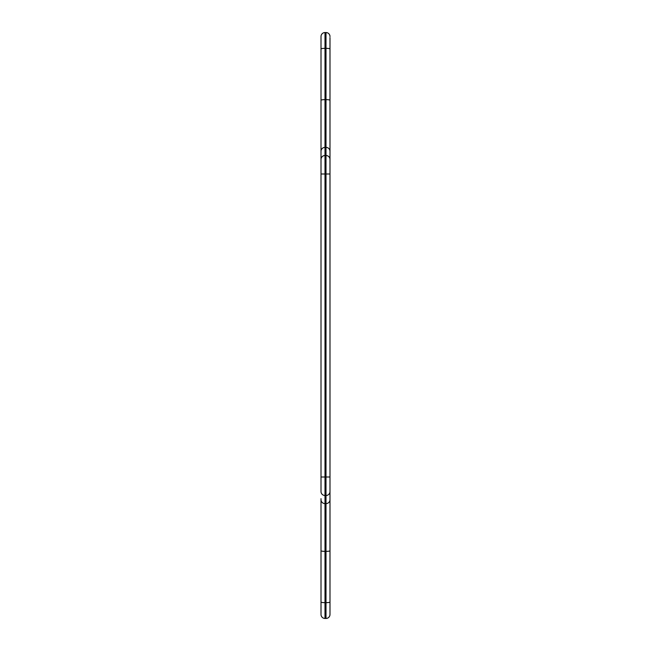 <?xml version="1.0" encoding="UTF-8"?>
<svg xmlns="http://www.w3.org/2000/svg" width="651" height="651" viewBox="0 0 651 651"><rect width="100%" height="100%" fill="white"/><g stroke="black" fill="none" stroke-linecap="round" stroke-linejoin="round"><path stroke-width="0.98" d="M329.992 498.682L329.992 550.583M329.992 152.318L329.992 100.417M329.992 37.546L329.992 614.096M321.008 613.86L321.008 498.682M329.992 614.454A3.996 3.996 0 0 1 325.996 618.45L325.996 495.492L325.004 495.492A3.996 3.947 180 0 1 321.008 491.546L321.008 36.546A3.996 3.996 0 0 1 325.004 32.55L325.004 618.45A3.996 3.996 0 0 1 321.008 614.454M329.992 491.546A3.996 3.947 180 0 1 325.996 495.492L325.996 32.55L325.004 32.55M325.996 618.45L325.004 618.45M325.996 32.55A3.996 3.996 0 0 1 329.992 36.546M329.992 48.971A3.996 0.627 -0 0 0 325.996 48.345L325.004 48.345A3.996 0.627 0 0 0 321.008 48.971M329.992 100.262A3.996 0.627 0 0 0 325.996 99.636L325.004 99.636A3.996 0.627 0 0 0 321.008 100.262M329.992 151.333A3.996 3.947 0 0 0 325.996 147.386L325.004 147.386A3.996 3.947 0 0 0 321.008 151.333M329.992 159.454A3.996 3.947 180 0 0 325.996 155.508L325.004 155.508A3.996 3.947 0 0 0 321.008 159.454M329.992 174.004L321.008 174.004M329.992 476.996L321.008 476.996M329.992 499.667A3.996 3.947 180 0 1 325.996 503.614L325.004 503.614A3.996 3.947 180 0 1 321.008 499.667M329.992 550.738A3.996 0.627 180 0 1 325.996 551.364L325.004 551.364A3.996 0.627 180 0 1 321.008 550.738M329.992 602.029A3.996 0.627 180 0 1 325.996 602.655L325.004 602.655A3.996 0.627 180 0 1 321.008 602.029"/></g></svg>
